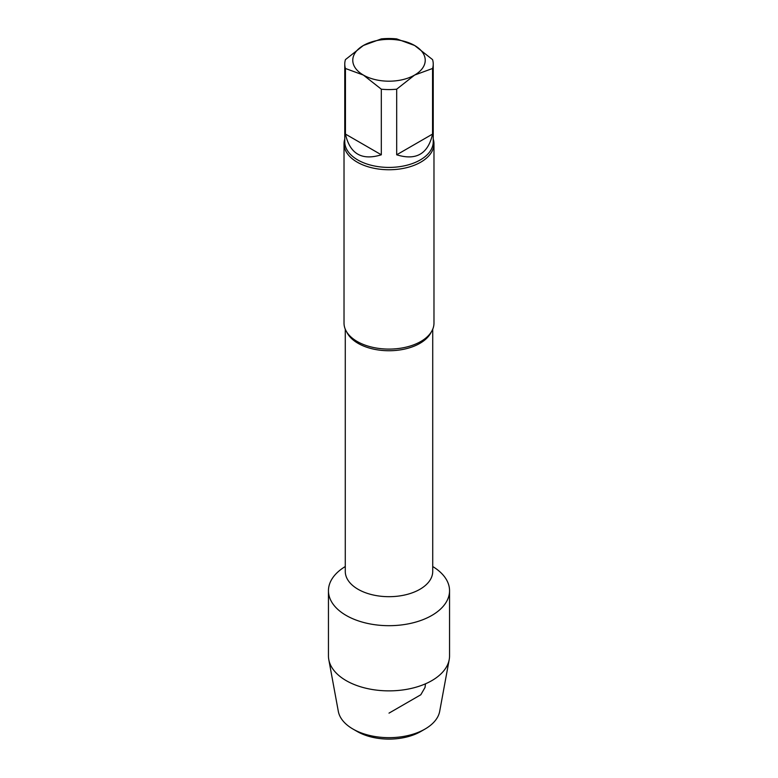 <?xml version="1.0" encoding="UTF-8"?>
<svg xmlns="http://www.w3.org/2000/svg" width="778" height="778" viewBox="0 0 778 778"><rect width="100%" height="100%" fill="white"/><g stroke="black" fill="none" stroke-linecap="round" stroke-linejoin="round"><path stroke-width="1.17" d="M396.683 38.9L414.616 45.484L432.558 59.605A44.229 25.538 180 0 1 433.229 64.049A44.229 25.538 180 0 1 432.558 68.483L414.616 75.067L396.683 89.188A44.229 25.538 180 0 1 381.317 89.188L363.384 75.067L345.442 68.483A44.229 25.538 180 0 1 344.771 64.049A44.229 25.538 180 0 1 345.442 59.605L363.384 45.484L381.317 38.9A44.229 25.538 180 0 1 396.683 38.9M363.384 45.484A36.235 20.918 180 0 1 414.616 45.484A36.235 20.918 180 0 1 414.616 75.067A36.235 20.918 180 0 1 363.384 75.067A36.235 20.918 180 0 1 363.384 45.484M396.683 89.188L396.683 154.793L432.558 134.079L432.558 68.483M396.683 154.793C416.113 160.822 428.065 153.927 432.558 134.079M345.442 68.483L345.442 134.079L381.317 154.793L381.317 89.188M345.442 134.079C349.935 153.927 361.887 160.822 381.317 154.793M449.548 590.726A60.548 34.961 180 0 0 432.724 566.54A60.548 34.961 180 0 1 431.819 615.447A60.548 34.961 180 0 1 346.648 615.709A60.548 34.961 180 0 1 345.276 566.54A60.548 34.961 180 0 0 328.452 590.726L328.452 655.912A60.548 34.961 180 0 0 328.793 659.608A60.548 34.961 180 0 0 368.821 688.87A60.548 34.961 180 0 0 431.819 680.633A60.548 34.961 180 0 0 449.207 659.608A60.548 34.961 180 0 0 449.548 655.912L449.548 590.726A60.548 34.961 180 0 1 431.819 615.447A60.548 34.961 180 0 1 365.825 623.022A60.548 34.961 180 0 1 328.452 590.726M433.229 139.067A44.978 25.966 180 0 1 433.978 143.784A44.978 25.966 180 0 1 420.801 162.145A44.978 25.966 180 0 1 371.787 167.776A44.978 25.966 180 0 1 344.022 143.784A44.978 25.966 180 0 1 344.771 139.067M433.978 143.784L433.978 323.133A44.978 25.966 180 0 1 420.801 341.493A44.978 25.966 180 0 1 418.904 342.524A44.978 25.966 180 0 1 359.096 342.524A44.978 25.966 180 0 1 344.022 323.133L344.022 143.784M449.207 659.608L439.687 711.345A50.969 29.428 180 0 1 425.041 729.044L420.801 731.495A44.978 25.966 180 0 1 357.199 731.495L352.959 729.044A50.969 29.428 180 0 1 338.313 711.345L328.793 659.608M420.801 731.495L425.041 729.044A50.969 29.428 180 0 1 352.959 729.044M389 713.134L420.801 694.773L425.041 687.431L425.478 683.813M433.229 64.049L433.229 141.888A44.229 25.538 180 0 1 389 167.416A44.229 25.538 180 0 1 344.771 141.888L344.771 64.049M432.724 329.211L432.724 571.441A43.724 25.246 180 0 1 389 596.687A43.724 25.246 180 0 1 345.276 571.441L345.276 571.723M431.207 332.109A43.724 25.246 180 0 1 389 350.742A43.724 25.246 180 0 1 346.794 332.109M345.276 329.211L345.276 571.441"/></g></svg>
